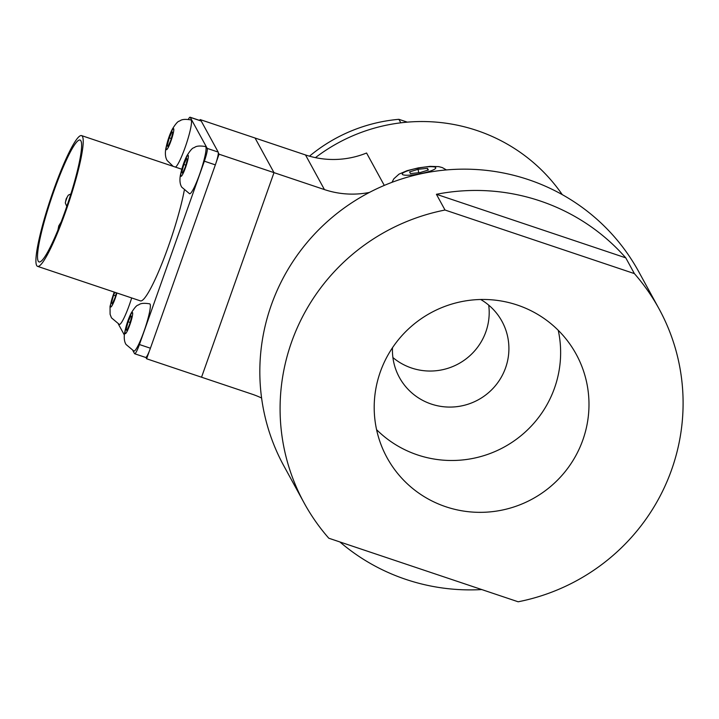 <?xml version="1.0" encoding="UTF-8"?>
<svg xmlns="http://www.w3.org/2000/svg" width="719" height="719" viewBox="0 0 719 719"><rect width="100%" height="100%" fill="white"/><g stroke="black" fill="none" stroke-linecap="round" stroke-linejoin="round"><path stroke-width="1.08" d="M659.062 308.864L638.805 271.827A202.273 198.947 151.3 0 0 528.357 179.615A202.273 198.947 151.3 0 0 308.28 241.09A202.273 198.947 151.3 0 0 283.87 465.921L304.128 502.958A202.273 198.947 151.3 0 0 328.799 538.225L518.165 601.785A202.273 198.947 151.3 0 0 659.062 308.864A202.273 198.947 151.3 0 0 634.383 273.597L445.016 210.029A202.273 198.947 151.3 0 0 304.128 502.958M481.739 589.562A202.273 198.947 -28.7 0 1 339.88 541.946M445.016 210.029L436.415 194.292A202.273 198.947 -28.7 0 1 625.773 257.851L634.383 273.597M558.25 330.309A107.796 106.026 -28.7 0 1 524.169 432.991A107.796 106.026 -28.7 0 1 417.523 454.92A107.796 106.026 -28.7 0 1 376.576 429.656M445.879 506.769A107.796 106.026 -28.7 0 1 387.011 457.635A107.796 106.026 -28.7 0 1 430.717 312.882A107.796 106.026 -28.7 0 1 576.171 354.188A107.796 106.026 -28.7 0 1 563.166 474.01A107.796 106.026 -28.7 0 1 445.879 506.769M480.705 299.499A58.464 57.502 -28.7 0 1 501.961 321.312A58.464 57.502 -28.7 0 1 494.906 386.292A58.464 57.502 -28.7 0 1 431.301 404.06A58.464 57.502 -28.7 0 1 399.378 377.412A58.464 57.502 -28.7 0 1 392.484 347.735M400.807 122.823L398.892 119.318A159.591 156.976 151.3 0 0 309.476 156.176M488.722 305.144A58.464 57.502 -28.7 0 1 411.592 368.02A58.464 57.502 -28.7 0 1 392.907 357.541M398.892 119.318L407.331 122.149M625.773 257.851L436.415 194.292M369.404 192.44A87.691 86.253 -28.7 0 1 324.44 189.582L273.993 172.641L201.545 377.214L273.993 172.641L255.056 138.012L273.993 172.641L219.07 154.208L216.248 162.161M149.435 350.827L146.622 358.781L145.885 357.433M261.599 398.02A87.691 86.253 -28.7 0 0 252.001 394.147L146.622 358.781M199.81 120.477L200.125 119.579L200.799 120.81M384.288 185.412L366.573 153.012A87.691 86.253 151.3 0 1 305.503 154.953L200.125 119.579M218.333 152.859L219.07 154.208M184.253 190.481A68.979 9.212 108.6 0 1 162.269 262.705A68.979 9.212 108.6 0 1 140.439 300.884L37.622 266.372A68.979 9.212 108.6 0 1 50.842 198.049A68.979 9.212 108.6 0 1 81.526 135.585A68.979 9.212 108.6 0 1 82.424 136.43A68.979 9.212 108.6 0 1 66.939 207.917A68.979 9.212 108.6 0 1 37.622 266.372M80.879 140.807A64.306 8.583 108.6 0 1 66.436 207.449A64.306 8.583 108.6 0 1 39.105 261.941A64.306 8.583 108.6 0 1 51.435 198.246A64.306 8.583 108.6 0 1 80.034 140.016A64.306 8.583 108.6 0 1 80.879 140.807M188.36 119.318A11.693 1.564 108.6 0 1 190.086 117.215A11.693 1.564 108.6 0 1 190.238 117.359L207.216 148.393A11.693 1.564 108.6 0 1 204.358 161.191L139.423 344.536A11.693 1.564 108.6 0 1 134.696 353.766A11.693 1.564 108.6 0 1 134.543 353.622L132.952 350.719M134.696 353.766L145.678 357.46A11.693 1.564 -71.4 0 0 150.415 348.221L215.341 164.876A11.693 1.564 -71.4 0 0 218.199 152.086L201.23 121.044A11.693 1.564 -71.4 0 0 201.077 120.9L190.086 117.215M124.324 334.955L118.383 324.089M562.258 194.624A173.045 170.196 151.3 0 0 315.434 157.641M418.072 169.289L427.463 168.345L428.371 170.017L419.878 172.632L410.486 173.576L409.578 171.904L418.072 169.289L418.728 172.749M427.463 168.345L427.805 170.187M189.6 193.762A24.904 3.325 -71.4 0 0 200.682 171.185A24.904 3.325 -71.4 0 0 205.445 146.541C195.658 144.896 194.786 147.71 193.878 147.737C192.431 147.916 190.131 150.55 186.967 155.646C184.136 161.119 181.916 167.797 180.298 175.679C179.543 180.613 180.029 184.441 181.745 187.165L189.6 193.762M183.839 164.471L186.598 158.351L187.326 159.681L185.286 167.123L182.527 173.243L181.799 171.913L183.839 164.471L185.835 165.145M181.799 171.913L182.95 172.299M133.896 351.07A24.904 3.325 -71.4 0 0 144.977 328.502A24.904 3.325 -71.4 0 0 149.741 303.849C139.953 302.205 139.082 305.018 138.174 305.054C136.727 305.224 134.426 307.867 131.262 312.963C128.431 318.436 126.202 325.114 124.594 332.996C123.839 337.921 124.324 341.75 126.032 344.473L133.896 351.07M128.135 321.788L130.894 315.668L131.622 316.989L129.582 324.44L126.814 330.56L126.095 329.23L128.135 321.788L130.121 322.454M126.095 329.23L127.245 329.617M114.177 292.076L110.034 306.366L110.097 314.284L111.472 317.843L119.336 324.44A24.904 3.325 -71.4 0 0 131.685 297.945M116.388 292.813L115.022 297.81L112.254 303.93L111.526 302.6L113.566 295.158L115.561 295.824M111.526 302.6L112.676 302.987M113.566 295.158L114.86 292.3M175.436 167.105A24.904 3.325 -71.4 0 0 186.554 143.261A24.904 3.325 -71.4 0 0 190.886 119.911C181.098 118.267 180.226 121.08 179.319 121.107C177.872 121.286 175.571 123.92 172.407 129.016C169.576 134.489 167.356 141.167 165.738 149.049C164.984 153.983 165.469 157.812 167.176 160.535L173.153 166.341M169.28 137.841L172.039 131.721L172.767 133.051L170.727 140.493L167.958 146.613L167.239 145.292L169.28 137.841L171.266 138.515M167.239 145.292L168.39 145.678M65.609 201.527L67.164 197.15L65.609 201.527M190.238 117.359L201.23 121.044M150.415 348.221L139.423 344.536M204.358 161.191L215.341 164.876M218.199 152.086L207.216 148.393M305.503 154.953L324.44 189.582M420.462 173.665A17.067 2.939 169.3 0 1 403.772 172.488A17.067 2.939 169.3 0 1 432.73 166.727A17.067 2.939 169.3 0 1 420.462 173.665M180.882 176.191A11.109 1.483 -71.4 0 0 187.237 162.126A11.109 1.483 -71.4 0 0 185.574 159.079A11.109 1.483 -71.4 0 0 180.882 176.191M125.178 333.508A11.109 1.483 -71.4 0 0 131.532 319.443A11.109 1.483 -71.4 0 0 129.86 316.387A11.109 1.483 -71.4 0 0 125.178 333.508M114.312 292.121A11.109 1.483 -71.4 0 0 110.618 306.878A11.109 1.483 -71.4 0 0 116.918 292.993M166.323 149.561A11.109 1.483 -71.4 0 0 172.677 135.496A11.109 1.483 -71.4 0 0 171.005 132.449A11.109 1.483 -71.4 0 0 166.323 149.561M181.808 169.244L81.526 135.585M70.866 193.959L68.296 195.164L66.166 198.893L65.303 202.956L66.795 206.407M61.16 221.973L58.76 225.91L57.906 230.188M446.436 169.927L442.293 167.581L438.761 166.637L429.989 166.359L418.341 167.887L407.071 170.682L399.018 174.133L393.814 178.824L391.972 182.338"/></g></svg>

